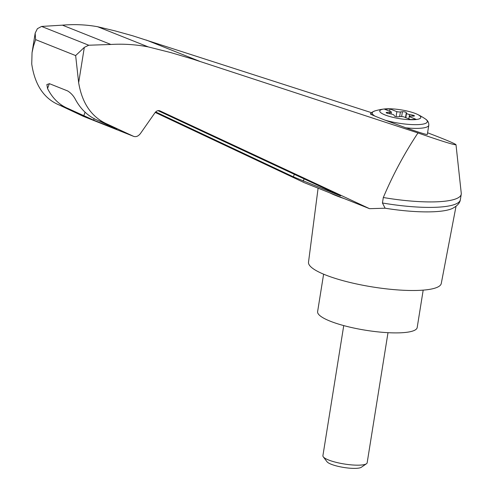 <?xml version="1.0" encoding="UTF-8"?>
<svg xmlns="http://www.w3.org/2000/svg" width="493" height="493" viewBox="0 0 493 493"><rect width="100%" height="100%" fill="white"/><g stroke="black" fill="none" stroke-linecap="round" stroke-linejoin="round"><path stroke-width="0.74" d="M417.972 132.937C404.55 153.132 392.995 174.658 383.314 197.508L382.432 202.987L385.113 208.212L369.553 208.681L159.689 110.759C157.976 110.229 156.386 110.913 154.931 112.811L140.487 133.461C138.404 136.173 136.142 137.146 133.689 136.388L107.554 124.254C91.778 117.389 82.146 103.542 78.658 82.713L75.645 55.58L84.315 47.377L88.746 45.227L110.876 44.462C123.688 43.735 136.154 44.555 148.294 46.915L170.714 52.566L192.831 59.117L417.972 132.937C441.95 141.238 454.626 145.17 456 144.732C455.144 143.666 445.672 139.679 427.585 132.777M371.525 112.687L132.537 35.736L115.177 30.917L97.614 26.727L148.294 46.915M383.314 197.508A72.828 15.597 9.1 0 0 461.245 194.211A72.828 15.597 9.1 0 0 461.263 193.293L456 144.732M155.221 112.435L304.347 182.706L369.553 208.681M329.546 192.745A69.636 14.913 9.1 0 0 344.36 198.648M157.982 110.623L340.515 195.881L293.397 176.858L155.665 111.936M413.978 119.7A20.792 4.455 -170.9 0 1 381.687 113.322A20.792 4.455 -170.9 0 1 384.139 109.002A20.792 4.455 -170.9 0 1 417.275 114.308A20.792 4.455 -170.9 0 1 413.978 119.7M389.729 112.398A3.734 0.801 9.1 0 0 391.362 112.003A3.734 0.801 9.1 0 0 391.35 111.905L384.515 109.181L390.018 108.941L396.859 111.664A3.734 0.801 9.1 0 0 400.396 111.936L402.411 111.726A2.243 0.481 9.1 0 1 404.796 111.942A2.243 0.481 9.1 0 1 406.312 112.601L406.522 113.316A3.734 0.801 9.1 0 0 409.541 114.518L412.61 115.109A2.243 0.481 9.1 0 1 414.428 115.88A2.243 0.481 9.1 0 1 413.448 116.12L410.854 116.102A3.734 0.801 9.1 0 0 409.221 116.496A3.734 0.801 9.1 0 0 409.233 116.594L416.074 119.324L410.564 119.559L403.73 116.835A3.734 0.801 9.1 0 0 400.187 116.564L398.171 116.779A2.243 0.481 9.1 0 1 395.787 116.564A2.243 0.481 9.1 0 1 394.271 115.904L394.067 115.189A3.734 0.801 9.1 0 0 391.041 113.982L387.973 113.396A2.243 0.481 9.1 0 1 386.161 112.62A2.243 0.481 9.1 0 1 387.141 112.386L389.729 112.398L389.519 113.692M396.064 116.619L396.859 111.664M389.655 111.227L390.018 108.941M385.378 120.261A27.885 5.971 -170.9 0 0 417.7 124.637A27.885 5.971 -170.9 0 0 425.243 118.868C427.776 120.465 428.959 122.578 428.793 125.222L427.308 134.521C426.353 134.681 419.223 132.451 405.924 127.823L385.378 120.261A40.284 1.294 -160.1 0 1 374.846 116.065C370.619 114.302 369.491 113.643 371.457 114.093M318.096 188.184L308.507 262.214A67.227 14.402 9.1 0 0 372.628 286.969A67.227 14.402 9.1 0 0 441.272 283.475L456.019 206.32M385.113 208.212A69.636 14.913 9.1 0 0 452.075 208.613C457.042 206.099 459.79 203.215 460.308 199.967A72.828 15.597 9.1 0 0 460.363 199.69L461.245 194.211M97.614 26.727C86.213 24.656 74.486 24.139 62.42 25.161L41.585 26.437L37.394 28.68L35.176 33.13L35.601 39.625L33.481 46.12L32.051 52.634L31.737 64.016C34.824 84.685 43.76 98.255 58.544 104.726L68.194 108.571C59.357 104.96 52.48 98.28 47.55 88.543L46.872 84.525L49.503 83.705L67.683 90.952C71.023 93.048 73.648 95.962 75.558 99.697C81.006 109.643 88.45 116.545 97.904 120.409L107.554 124.254M98.662 120.711L114.573 128.131L116.687 129.228L114.616 128.5L93.615 120.132L68.194 108.571M59.252 105.009L83.231 116.28M41.585 26.437L88.746 45.227M62.42 25.161L110.876 44.462M382.432 202.987A72.828 15.597 9.1 0 0 460.308 199.967M323.611 274.182L317.615 311.607A50.422 10.797 9.1 0 0 365.695 330.248A50.422 10.797 9.1 0 0 417.189 327.555L423.185 290.13M388.003 332.683L367.156 462.804A22.407 4.801 -170.9 0 1 366.453 463.753A22.407 4.801 -170.9 0 1 359.779 465.133A22.407 4.801 -170.9 0 1 337.908 462.767A22.407 4.801 -170.9 0 1 323.279 456.838A22.407 4.801 -170.9 0 1 322.903 455.711L343.744 325.59M366.453 463.753L361.363 467.253A17.828 3.821 -170.9 0 1 356.057 468.35A17.828 3.821 -170.9 0 1 338.654 466.47A17.828 3.821 -170.9 0 1 327.019 461.75L323.279 456.838M409.221 116.496L408.839 118.875L409.233 116.594M84.315 47.377L78.658 82.713M374.846 116.065A27.885 5.971 -170.9 0 1 375.148 110.845C372.314 111.911 370.748 112.946 370.459 113.951M428.793 125.222A29.882 6.397 -170.9 0 1 405.924 127.823M35.601 39.625L75.645 55.58M47.55 88.543L49.325 83.644M82.83 116.12L133.48 136.296M146.267 40.044L200.133 61.502M93.615 120.132L94.145 118.677M83.748 115.849L85.067 112.201M303.263 181.141L304.113 178.793M293.397 176.858L294.346 174.232M405.819 117.667L406.522 113.316M409.233 116.465L409.541 114.518M412.45 116.114L412.61 115.109M387.017 113.156L387.141 112.386M399.65 116.619L400.396 111.936M401.641 116.558L402.411 111.726M405.517 117.55L406.312 112.601M425.243 118.868A59.758 59.758 0 0 0 417.275 114.308M384.139 109.002A59.758 59.758 0 0 0 375.148 110.845M32.051 52.634L35.176 33.13M133.689 136.388L83.027 116.206M391.362 112.003L391.048 113.988"/></g></svg>
